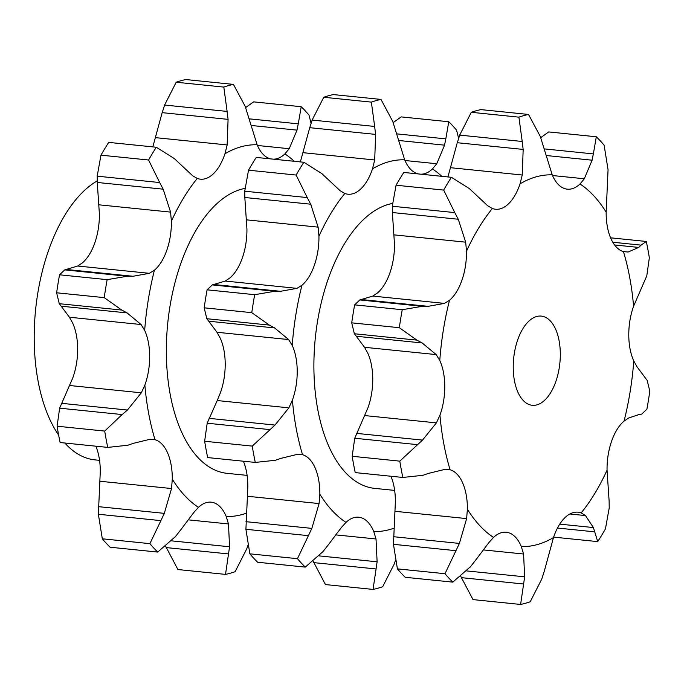 <?xml version="1.0" encoding="UTF-8"?>
<svg xmlns="http://www.w3.org/2000/svg" width="684" height="684" viewBox="0 0 684 684"><rect width="100%" height="100%" fill="white"/><g stroke="black" fill="none" stroke-linecap="round" stroke-linejoin="round"><path stroke-width="1.03" d="M609.239 507.827L605.46 528.835A247.446 128.182 -84.2 0 1 597.722 541.608L553.63 537.12M609.119 500.91L609.222 508.451M607.05 470.156A186.587 96.658 -84.2 0 1 581.152 512.906A45.905 23.778 -84.2 0 0 578.031 512.171A45.905 23.778 -84.2 0 0 565.771 516.899A45.905 23.778 -84.2 0 0 553.484 537.564A186.587 96.658 -84.2 0 1 521.319 546.559A45.905 23.778 -84.2 0 0 508.913 532.802A45.905 23.778 -84.2 0 0 506.263 532.237A45.905 23.778 -84.2 0 0 493.532 537.41A186.587 96.658 -84.2 0 1 467.394 509.221A45.905 23.778 -84.2 0 0 462.692 482.972A45.905 23.778 -84.2 0 0 450.098 469.763A186.587 96.658 -84.2 0 1 439.957 415.154A45.905 23.778 -84.2 0 0 444.771 386.434A45.905 23.778 -84.2 0 0 439.769 360.451A186.587 96.658 -84.2 0 1 449.508 300.285A45.905 23.778 -84.2 0 0 461.991 280.064A45.905 23.778 -84.2 0 0 466.488 251.242A186.587 96.658 -84.2 0 1 492.386 208.5A45.905 23.778 -84.2 0 0 495.515 209.236A45.905 23.778 -84.2 0 0 507.767 204.499A45.905 23.778 -84.2 0 0 520.062 183.842A186.587 96.658 -84.2 0 1 552.219 174.847A45.905 23.778 -84.2 0 0 564.633 188.596A45.905 23.778 -84.2 0 0 567.275 189.16A45.905 23.778 -84.2 0 0 580.015 183.987A186.587 96.658 -84.2 0 1 593.857 195.855A186.587 96.658 -84.2 0 1 606.152 212.177A45.905 23.778 -84.2 0 0 610.846 238.434A45.905 23.778 -84.2 0 0 623.449 251.644A186.587 96.658 -84.2 0 1 633.581 306.244A45.905 23.778 -84.2 0 0 628.776 334.972A45.905 23.778 -84.2 0 0 633.777 360.947A186.587 96.658 -84.2 0 1 624.039 421.113A45.905 23.778 -84.2 0 0 611.556 441.334A45.905 23.778 -84.2 0 0 607.05 470.156L609.153 501.534M581.152 512.906L585.487 515.574L593.387 527.561L597.722 541.608M447.892 176.942A45.905 23.778 95.8 0 0 448.037 176.498L457.28 142.717L523.174 149.428L522.251 175.01L450.585 167.708M351.721 322.848L399.328 327.704L416.872 340.119L354.363 333.749L351.721 322.848A247.446 128.182 -84.2 0 1 354.637 304.867L359.835 299.943L372.806 296.087L377.491 292.949A45.905 23.778 95.8 0 0 389.966 272.728A45.905 23.778 95.8 0 0 394.471 243.906L392.368 212.527L458.271 219.239L465.676 242.17L394.001 234.868M422.934 475.303L402.825 477.458L355.218 472.601A247.446 128.182 -84.2 0 1 352.192 456.288L354.731 438.247L367.941 407.818A45.905 23.778 95.8 0 0 372.754 379.09A45.905 23.778 95.8 0 0 367.753 353.115L364.512 347.292L356.287 336.254L422.182 342.966L436.187 354.594L364.512 347.292M470.66 566.532L452.825 582.135L405.219 577.287A247.446 128.182 -84.2 0 1 397.404 568.866L393.462 544.319L395.369 501.885A45.905 23.778 95.8 0 0 390.94 476.244M585.487 515.574L569.866 513.983M593.387 527.561L559.743 524.132M594.687 531.844L557.477 528.048M624.039 421.113L628.724 417.975L639.309 414.444M606.152 212.177L608.059 169.743L604.126 145.205A247.446 128.182 -84.2 0 0 600.27 140.836A247.446 128.182 -84.2 0 0 596.311 136.774L593.37 153.9L544.515 148.924M623.449 251.644L628.143 252.02L638.728 247.428L614.574 244.966M633.581 306.244L646.79 275.814L649.338 257.782A247.446 128.182 -84.2 0 0 646.303 241.461L641.096 245.128L612.779 242.239M633.777 360.947L637.009 366.769L645.243 377.807M553.484 537.564L544.25 571.354M521.319 546.559L523.568 554.006L524.662 576.826L520.61 604.451L473.003 599.603L460.794 576.415M523.568 554.006L483.306 549.91M493.532 537.41L488.88 542.592L475.32 560.581M467.394 509.221L466.633 518.6L394.967 511.299M450.098 469.763L445.053 469.344L428.697 473.345M439.957 415.154L436.418 422.874L364.752 415.573M439.769 360.451L436.187 354.594M354.201 333.501L356.492 336.502M449.508 300.285L444.472 303.388L372.806 296.087M466.488 251.242L465.676 242.17M396.062 185.227L443.668 190.075L454.792 212.604L392.283 206.235L396.062 185.227A247.446 128.182 -84.2 0 1 403.808 172.453L451.414 177.301L469.344 188.587L487.709 205.79L492.386 208.5M392.3 205.61L392.402 213.16M520.062 183.842L522.251 175.01M471.302 112.296L518.908 117.152L522.208 141.477L459.699 135.107L471.302 112.296A247.446 128.182 -84.2 0 1 480.92 109.611L528.527 114.459L540.283 136.424L552.219 174.847M459.964 134.355L457.057 143.478M580.015 183.987L584.307 178.772L592.105 160.193L546.61 155.559M596.311 136.774L548.705 131.927L540.728 137.646M394.651 490.411L374.687 488.376A143.443 74.308 -84.2 0 1 314.409 348.994A143.443 74.308 -84.2 0 1 392.402 203.464M639.053 414.47L641.9 414.085M641.686 414.119L646.893 409.194A247.446 128.182 -84.2 0 0 649.8 391.214L647.158 380.313M645.029 377.559L647.329 380.56M541.822 578.955L530.22 601.766A247.446 128.182 -84.2 0 1 520.61 604.451M544.473 570.584L541.557 579.707M638.471 247.659L641.31 244.898M466.633 518.6L459.4 543.421L445.01 573.714A247.446 128.182 -84.2 0 0 452.825 582.135M475.765 559.982L470.173 567.121M436.418 422.874L422.524 440.103L399.798 461.136A247.446 128.182 -84.2 0 0 402.825 477.458M429.253 473.148L422.336 475.5M591.959 160.817L593.473 153.267M444.472 303.388L428.116 306.338L422.344 306.304L402.243 309.715A247.446 128.182 -84.2 0 0 399.328 327.704M422.695 343.248L416.317 339.828M518.908 117.152A247.446 128.182 -84.2 0 1 528.527 114.459M523.251 150.215L522.089 140.682M443.668 190.075A247.446 128.182 -84.2 0 1 451.414 177.301M458.596 219.897L454.424 211.937M550.483 321.095A44.828 23.222 -84.2 0 1 558.383 372.464A44.828 23.222 -84.2 0 1 532.229 405.296A44.828 23.222 -84.2 0 1 513.667 358.348A44.828 23.222 -84.2 0 1 541.318 316.102A44.828 23.222 -84.2 0 1 550.483 321.095M610.59 237.818L646.303 241.461M524.662 576.826L466.744 570.926M523.747 584.008L461.247 577.638M459.4 543.421L393.505 536.709M455.971 550.688L393.462 544.319M397.404 568.866L445.01 573.714M352.192 456.288L399.798 461.136M422.524 440.103L356.62 433.391M417.24 444.617L354.731 438.247M354.637 304.867L402.243 309.715M428.116 306.338L362.212 299.618M422.344 306.304L359.835 299.943M393.574 528.347A186.587 96.658 -84.2 0 1 373.772 531.528A45.905 23.778 95.8 0 0 361.366 517.771A45.905 23.778 95.8 0 0 358.715 517.207A45.905 23.778 95.8 0 0 345.984 522.379A186.587 96.658 -84.2 0 1 319.838 494.19A45.905 23.778 95.8 0 0 315.144 467.933A45.905 23.778 95.8 0 0 302.55 454.723A186.587 96.658 -84.2 0 1 292.41 400.123A45.905 23.778 95.8 0 0 297.224 371.403A45.905 23.778 95.8 0 0 292.222 345.42A186.587 96.658 -84.2 0 1 301.96 285.254A45.905 23.778 95.8 0 0 314.443 265.033A45.905 23.778 95.8 0 0 318.941 236.211A186.587 96.658 -84.2 0 1 344.839 193.469A45.905 23.778 95.8 0 0 347.968 194.205A45.905 23.778 95.8 0 0 360.22 189.468A45.905 23.778 95.8 0 0 372.515 168.811A186.587 96.658 -84.2 0 1 404.671 159.808A45.905 23.778 95.8 0 0 417.086 173.565A45.905 23.778 95.8 0 0 418.557 173.95M420.916 174.198A45.905 23.778 95.8 0 0 432.459 168.957L436.76 163.741L444.557 145.162L399.063 140.528M458.613 138.365L456.579 130.165A247.446 128.182 -84.2 0 0 452.722 125.805A247.446 128.182 -84.2 0 0 448.764 121.743L445.823 138.869L396.968 133.893M373.772 531.528L376.02 538.975L377.115 561.795L373.062 589.42A247.446 128.182 -84.2 0 0 382.672 586.735L394.275 563.924L395.361 560.666M376.02 538.975L335.758 534.879M345.984 522.379L341.333 527.561L327.773 545.55M319.838 494.19L319.086 503.569L311.853 528.39L297.463 558.683A247.446 128.182 -84.2 0 0 305.269 567.104L323.113 551.501M328.217 544.951L322.626 552.091M319.086 503.569L247.42 496.268L247.822 486.854A45.905 23.778 95.8 0 0 243.393 461.213M302.55 454.723L297.506 454.313L281.15 458.314M292.41 400.123L288.87 407.844L274.977 425.072L252.251 446.105A247.446 128.182 -84.2 0 0 255.277 462.427L275.387 460.272M281.705 458.118L274.788 460.469M288.87 407.844L217.204 400.542L220.393 392.787A45.905 23.778 95.8 0 0 225.207 364.059A45.905 23.778 95.8 0 0 220.205 338.084L216.965 332.262L208.731 321.224L274.635 327.935L288.639 339.563L216.965 332.262M292.222 345.42L288.639 339.563M301.96 285.254L296.924 288.357L280.568 291.307L274.797 291.273L254.696 294.684A247.446 128.182 -84.2 0 0 251.78 312.665L269.325 325.088L206.816 318.718L204.174 307.817A247.446 128.182 -84.2 0 1 207.09 289.836L212.288 284.912L225.258 281.056L229.944 277.918A45.905 23.778 95.8 0 0 242.418 257.697A45.905 23.778 95.8 0 0 246.924 228.875L244.821 197.496L310.724 204.208L318.12 227.139L246.454 219.838M275.148 328.217L268.769 324.797M296.924 288.357L225.258 281.056M318.941 236.211L318.12 227.139M344.839 193.469L340.162 190.759L321.796 173.556L303.867 162.27A247.446 128.182 -84.2 0 0 296.121 175.044L307.244 197.573L244.735 191.204L248.514 170.196A247.446 128.182 -84.2 0 1 256.261 157.423L303.867 162.27M311.049 204.867L306.877 196.906M300.344 161.911A45.905 23.778 95.8 0 0 300.49 161.467L309.732 127.677L375.627 134.397L374.704 159.979L303.038 152.677M372.515 168.811L374.704 159.979M404.671 159.808L392.736 121.393L380.979 99.428A247.446 128.182 -84.2 0 0 371.361 102.121L374.661 126.446L312.152 120.076L323.754 97.265A247.446 128.182 -84.2 0 1 333.373 94.58L380.979 99.428M375.704 135.184L374.541 125.651M444.412 145.786L445.925 138.236M99.556 460.349L94.999 459.879A143.443 74.308 -84.2 0 1 64.843 443.027M58.644 435.109A143.443 74.308 -84.2 0 1 37.312 296.215A143.443 74.308 -84.2 0 1 97.222 180.901M373.062 589.42L325.456 584.572L313.246 561.384M376.2 568.977L313.691 562.607M377.115 561.795L319.197 555.895M305.269 567.104L257.663 562.257A247.446 128.182 -84.2 0 1 249.857 553.835L245.915 529.288L247.42 496.268M249.857 553.835L297.463 558.683M308.424 535.658L245.915 529.288M311.853 528.39L245.949 521.678M255.277 462.427L207.671 457.57A247.446 128.182 -84.2 0 1 204.644 441.248L207.184 423.216L217.204 400.542M204.644 441.248L252.251 446.105M269.693 429.586L207.184 423.216M274.977 425.072L209.073 418.351M206.645 318.47L208.945 321.471M204.174 307.817L251.78 312.665M207.09 289.836L254.696 294.684M274.797 291.273L212.288 284.912M280.568 291.307L214.665 284.587M244.752 190.579L244.855 198.121M248.514 170.196L296.121 175.044M312.417 119.324L309.51 128.447M323.754 97.265L371.361 102.121M448.764 121.743L401.157 116.896L393.18 122.616M247.104 475.38L227.139 473.345A143.443 74.308 -84.2 0 1 166.862 333.963A143.443 74.308 -84.2 0 1 244.855 188.433M246.026 513.316A186.587 96.658 -84.2 0 1 226.224 516.497A45.905 23.778 95.8 0 0 213.818 502.74A45.905 23.778 95.8 0 0 211.168 502.176A45.905 23.778 95.8 0 0 198.437 507.348A186.587 96.658 -84.2 0 1 172.291 479.159A45.905 23.778 95.8 0 0 167.597 452.902A45.905 23.778 95.8 0 0 155.003 439.692A186.587 96.658 -84.2 0 1 144.863 385.092A45.905 23.778 95.8 0 0 149.676 356.364A45.905 23.778 95.8 0 0 144.675 330.389A186.587 96.658 -84.2 0 1 154.413 270.223A45.905 23.778 95.8 0 0 166.896 250.002A45.905 23.778 95.8 0 0 171.393 221.18A186.587 96.658 -84.2 0 1 197.291 178.438A45.905 23.778 95.8 0 0 200.421 179.174A45.905 23.778 95.8 0 0 212.673 174.437A45.905 23.778 95.8 0 0 224.968 153.772L227.156 144.948L228.08 119.367L162.176 112.646L152.942 146.436A45.905 23.778 -84.2 0 1 152.797 146.88M171.393 221.18L170.572 212.108L163.177 189.177L97.273 182.466L99.377 213.844A45.905 23.778 -84.2 0 1 94.871 242.666A45.905 23.778 -84.2 0 1 82.396 262.887L77.711 266.025L64.741 269.881L59.542 274.806L107.149 279.653L127.25 276.242L64.741 269.881M144.675 330.389L141.084 324.532L127.087 312.904L61.184 306.193L69.417 317.231L72.658 323.053A45.905 23.778 -84.2 0 1 77.66 349.028A45.905 23.778 -84.2 0 1 72.846 377.756L59.636 408.186L57.097 426.217L104.703 431.074L122.137 414.555L59.636 408.186M95.845 446.182A45.905 23.778 -84.2 0 1 100.274 471.823L98.368 514.257L102.309 538.795L149.907 543.652L160.877 520.627L98.368 514.257M224.968 153.772A186.587 96.658 -84.2 0 1 257.124 144.777A45.905 23.778 95.8 0 0 269.53 158.534A45.905 23.778 95.8 0 0 271.001 158.919M273.369 159.167A45.905 23.778 95.8 0 0 284.912 153.926L289.212 148.71L297.01 130.131L251.507 125.497M226.224 516.497L228.473 523.944L229.567 546.764L225.515 574.389L177.908 569.541L165.699 546.354M228.473 523.944L188.211 519.84M198.437 507.348L193.786 512.53L180.225 530.519M175.566 536.47L157.722 552.074L110.115 547.226A247.446 128.182 -84.2 0 1 102.309 538.795M172.291 479.159L171.539 488.538L99.873 481.237M155.003 439.692L149.95 439.282L133.602 443.283M127.84 445.241L107.73 447.396L60.124 442.539A247.446 128.182 -84.2 0 1 57.097 426.217M249.421 118.862L298.275 123.838L301.216 106.713L253.61 101.865L245.633 107.585M144.863 385.092L141.323 392.813L69.657 385.511M257.124 144.777L245.188 106.362L233.424 84.397A247.446 128.182 -84.2 0 0 223.813 87.09L227.114 111.415L164.605 105.045L176.207 82.234A247.446 128.182 -84.2 0 1 185.817 79.549L233.424 84.397M56.627 292.786L104.233 297.634L121.778 310.057L59.269 303.687L56.627 292.786A247.446 128.182 -84.2 0 1 59.542 274.806M59.098 303.439L61.398 306.441M164.87 104.293L161.963 113.416M154.413 270.223L149.377 273.326L77.711 266.025M197.291 178.438L192.614 175.728L174.249 158.526L156.311 147.24A247.446 128.182 -84.2 0 0 148.573 160.013L159.697 182.542L97.188 176.173L100.967 155.165A247.446 128.182 -84.2 0 1 108.713 142.392L156.311 147.24M97.205 175.549L97.308 183.09M301.216 106.713A247.446 128.182 -84.2 0 1 305.175 110.774A247.446 128.182 -84.2 0 1 309.031 115.134L311.066 123.334M296.865 130.755L298.378 123.205M228.157 120.153L226.994 110.62M163.502 189.836L159.329 181.876M149.377 273.326L133.021 276.268L127.25 276.242M104.233 297.634A247.446 128.182 -84.2 0 1 107.149 279.653M127.6 313.187L121.222 309.767M141.323 392.813L127.429 410.041L122.137 414.555M107.73 447.396A247.446 128.182 -84.2 0 1 104.703 431.074M134.158 443.087L127.241 445.438M171.539 488.538L164.305 513.359L160.877 520.627M157.722 552.074A247.446 128.182 -84.2 0 1 149.907 543.652M180.67 529.92L175.078 537.06M247.813 545.635L246.727 548.893L235.125 571.704A247.446 128.182 -84.2 0 1 225.515 574.389M229.567 546.764L171.65 540.864M228.653 553.946L166.144 547.576M164.305 513.359L98.402 506.647M127.429 410.041L61.526 403.321M133.021 276.268L67.117 269.556M176.207 82.234L223.813 87.09M100.967 155.165L148.573 160.013M628.143 252.02L622.962 251.49M584.307 178.772L552.518 175.531M432.459 168.957A186.587 96.658 -84.2 0 1 441.813 176.327M436.76 163.741L404.971 160.501M284.912 153.926A186.587 96.658 -84.2 0 1 294.265 161.296M289.212 148.71L257.423 145.47M141.084 324.532L69.417 317.231M227.156 144.948L155.49 137.646M170.572 212.108L98.906 204.807"/></g></svg>

